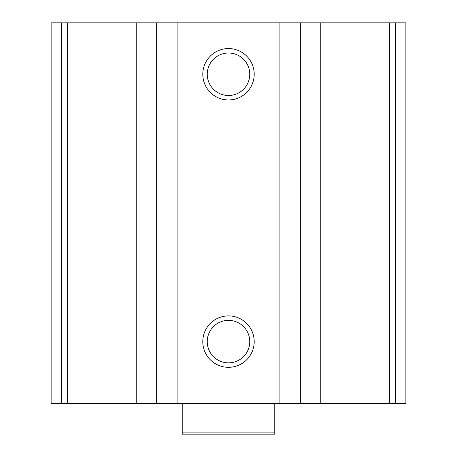 <?xml version="1.0" encoding="UTF-8"?>
<svg xmlns="http://www.w3.org/2000/svg" width="457" height="457" viewBox="0 0 457 457"><rect width="100%" height="100%" fill="white"/><g stroke="black" fill="none" stroke-linecap="round" stroke-linejoin="round"><path stroke-width="0.69" d="M320.785 403.303L51.127 403.303L51.127 22.85L51.127 403.303L51.127 22.85L405.873 22.85L405.873 403.303L320.785 403.303L320.785 22.85M51.127 403.303L51.127 22.85M228.5 48.556A25.706 25.706 0 0 1 250.762 87.116A25.706 25.706 0 0 1 206.238 87.116A25.706 25.706 0 0 1 228.5 48.556M228.5 315.901A25.706 25.706 0 0 1 250.762 354.461A25.706 25.706 0 0 1 206.238 354.461A25.706 25.706 0 0 1 228.5 315.901M228.5 320.351A21.256 21.256 0 0 1 246.906 352.233A21.256 21.256 0 0 1 210.094 352.233A21.256 21.256 0 0 1 228.5 320.351M228.5 53.006A21.256 21.256 0 0 1 246.906 84.888A21.256 21.256 0 0 1 210.094 84.888A21.256 21.256 0 0 1 228.5 53.006M274.771 432.094L182.229 432.094L182.229 434.15L274.771 434.15L274.771 403.303M182.229 432.094L182.229 403.303M61.444 403.303L61.444 22.85M395.556 403.303L395.556 22.85M389.712 403.303L389.712 22.85M300.346 403.303L300.346 22.85M279.913 403.303L279.913 22.85M177.088 403.303L177.088 22.85M156.654 403.303L156.654 22.85M136.215 403.303L136.215 22.85M67.288 403.303L67.288 22.85"/></g></svg>
